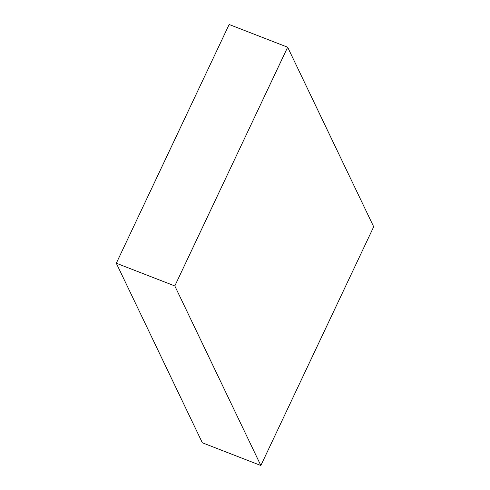 <?xml version="1.0" encoding="UTF-8"?>
<svg xmlns="http://www.w3.org/2000/svg" width="490" height="490" viewBox="0 0 490 490"><rect width="100%" height="100%" fill="white"/><g stroke="black" fill="none" stroke-linecap="round" stroke-linejoin="round"><path stroke-width="0.73" d="M260.845 465.5L373.692 226.772L287.661 47.218L229.155 24.5L116.308 263.228L202.339 442.782L260.845 465.5L174.814 285.946L116.308 263.228M287.661 47.218L174.814 285.946"/></g></svg>
